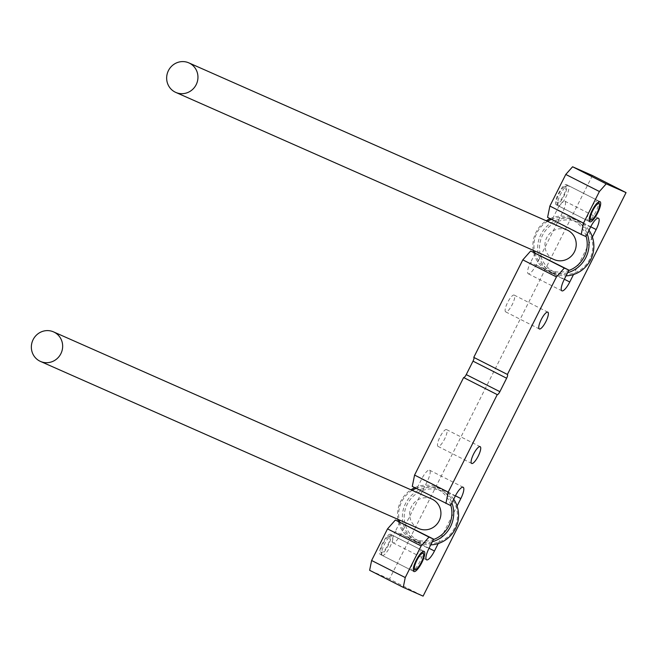 <?xml version="1.0" encoding="UTF-8"?>
<svg xmlns="http://www.w3.org/2000/svg" width="659" height="659" viewBox="0 0 659 659"><rect width="100%" height="100%" fill="white"/><g stroke="black" fill="none" stroke-linecap="round" stroke-linejoin="round"><path stroke-width="0.49" stroke-dasharray="3.29 2.47" d="M390.466 534.284A11.294 3.04 116.9 0 0 382.648 543.074A11.294 3.04 116.9 0 0 380.276 554.441A11.294 3.04 116.9 0 0 380.317 554.466A11.294 3.04 116.9 0 0 388.135 545.677A11.294 3.04 116.9 0 0 390.499 534.309A11.294 3.04 116.9 0 0 390.466 534.284M446.522 429.594A9.407 2.529 116.9 0 0 440.006 436.909A9.407 2.529 116.9 0 0 438.029 446.39A9.407 2.529 116.9 0 0 438.062 446.407A9.407 2.529 116.9 0 0 444.578 439.083A9.407 2.529 116.9 0 0 446.555 429.602A9.407 2.529 116.9 0 0 446.522 429.594M505.717 311.896A9.407 2.529 -63.1 0 1 505.684 311.88A9.407 2.529 -63.1 0 1 507.652 302.399A9.407 2.529 -63.1 0 1 514.168 295.084A9.407 2.529 -63.1 0 1 514.201 295.092A9.407 2.529 -63.1 0 1 512.232 304.573A9.407 2.529 -63.1 0 1 505.717 311.896M556.212 204.735A11.294 3.04 -63.1 0 1 556.171 204.718A11.294 3.04 -63.1 0 1 558.535 193.351A11.294 3.04 -63.1 0 1 566.353 184.561A11.294 3.04 -63.1 0 1 566.394 184.578A11.294 3.04 -63.1 0 1 564.03 195.954A11.294 3.04 -63.1 0 1 556.212 204.735M412.287 486.391L416.925 488.434L421.661 479.019A11.294 3.04 116.9 0 1 429.553 470.18A11.294 3.04 116.9 0 1 427.221 481.482L400.837 533.938A11.294 3.04 -63.1 0 1 392.978 542.802A11.294 3.04 -63.1 0 1 392.945 542.777A11.294 3.04 -63.1 0 1 395.276 531.484L428.894 548.552M547.588 217.371L552.226 219.422L556.962 209.999A11.294 3.04 116.9 0 1 564.854 201.16A11.294 3.04 116.9 0 1 562.522 212.462L536.138 264.918A11.294 3.04 -63.1 0 1 528.287 273.782A11.294 3.04 -63.1 0 1 528.246 273.757A11.294 3.04 -63.1 0 1 530.577 262.463L564.195 279.54M473.796 357.392A3.765 1.013 116.9 0 0 473.788 357.384A3.765 1.013 116.9 0 0 473.772 357.376L507.405 374.46M535.314 253.048L530.577 262.463M592.375 237.034L573.511 274.531M552.226 219.422L585.843 236.49M592.425 175.533L389.477 579.063L423.094 596.131M389.477 579.063L369.633 570.29M400.013 522.068L395.276 531.484M438.21 543.551L457.066 506.054M416.925 488.434L450.542 505.511M553.799 271.772A27.48 26.467 113.8 0 1 542.546 235.238A27.48 26.467 113.8 0 1 578.487 222.676A27.48 26.467 113.8 0 1 589.739 259.209A27.48 26.467 113.8 0 1 553.799 271.772M589.006 230.213A28.988 27.917 -66.2 0 0 578.791 221.169A28.988 27.917 -66.2 0 0 577.49 220.551A28.988 27.917 -66.2 0 0 540.553 235.098A28.988 27.917 -66.2 0 0 552.744 272.958A28.988 27.917 -66.2 0 0 554.054 273.576A28.988 27.917 -66.2 0 0 566.048 275.857M586.057 236.079A27.48 26.467 -66.2 0 0 572.926 220.221A27.48 26.467 -66.2 0 0 551.501 219.356M547.522 221.342A27.48 26.467 -66.2 0 0 534.465 250.89M534.935 252.883A27.48 26.467 -66.2 0 0 548.23 269.317A27.48 26.467 -66.2 0 0 568.725 270.536M567.63 272.719A28.988 27.917 113.8 0 1 549.235 271.45A28.988 27.917 113.8 0 1 547.926 270.824A28.988 27.917 113.8 0 1 533.601 252.29M533.222 250.338A28.988 27.917 113.8 0 1 546.27 220.79M550.133 218.664A28.988 27.917 113.8 0 1 572.663 218.417A28.988 27.917 113.8 0 1 573.973 219.043A28.988 27.917 113.8 0 1 587.177 233.854M567.102 229.999A16.146 15.552 -66.2 0 0 546.525 238.105A16.146 15.552 -66.2 0 0 553.321 259.193A16.146 15.552 -66.2 0 0 554.054 259.539M565.34 186.579A9.037 2.43 -63.1 0 1 563.511 195.632A9.037 2.43 -63.1 0 1 557.226 202.725A9.037 2.43 -63.1 0 1 556.748 202.082A9.037 2.43 -63.1 0 1 559.12 193.548A9.037 2.43 -63.1 0 1 564.606 186.604A9.037 2.43 -63.1 0 1 565.34 186.579M558.148 205.723A11.294 3.04 116.9 0 0 565.966 196.934A11.294 3.04 116.9 0 0 568.338 185.566A11.294 3.04 116.9 0 0 568.297 185.55A11.294 3.04 116.9 0 0 567.374 185.583A11.294 3.04 116.9 0 0 560.512 194.257A11.294 3.04 116.9 0 0 557.555 204.924A11.294 3.04 116.9 0 0 558.107 205.707A11.294 3.04 116.9 0 0 558.148 205.723M598.034 200.649A11.294 3.04 -63.1 0 1 598.075 200.674A11.294 3.04 -63.1 0 1 598.627 201.456A11.294 3.04 -63.1 0 1 595.67 212.116A11.294 3.04 -63.1 0 1 588.808 220.79A11.294 3.04 -63.1 0 1 587.894 220.831A11.294 3.04 -63.1 0 1 587.853 220.806A11.294 3.04 -63.1 0 1 590.217 209.438A11.294 3.04 -63.1 0 1 598.034 200.649M389.444 536.302A9.037 2.43 -63.1 0 1 387.616 545.355A9.037 2.43 -63.1 0 1 381.33 552.448A9.037 2.43 -63.1 0 1 380.853 551.805A9.037 2.43 -63.1 0 1 383.225 543.28A9.037 2.43 -63.1 0 1 388.711 536.335A9.037 2.43 -63.1 0 1 389.444 536.302M382.253 555.446A11.294 3.04 116.9 0 0 390.07 546.665A11.294 3.04 116.9 0 0 392.443 535.289A11.294 3.04 116.9 0 0 392.402 535.273A11.294 3.04 116.9 0 0 391.487 535.306A11.294 3.04 116.9 0 0 384.617 543.988A11.294 3.04 116.9 0 0 381.66 554.647A11.294 3.04 116.9 0 0 382.212 555.43A11.294 3.04 116.9 0 0 382.253 555.446M422.147 550.38A11.294 3.04 -63.1 0 1 422.188 550.397A11.294 3.04 -63.1 0 1 422.74 551.179A11.294 3.04 -63.1 0 1 419.775 561.839A11.294 3.04 -63.1 0 1 412.913 570.521A11.294 3.04 -63.1 0 1 411.999 570.554A11.294 3.04 -63.1 0 1 411.957 570.537A11.294 3.04 -63.1 0 1 414.33 559.161A11.294 3.04 -63.1 0 1 422.147 550.38M418.49 540.792A27.48 26.467 113.8 0 1 407.237 504.259A27.48 26.467 113.8 0 1 443.186 491.696A27.48 26.467 113.8 0 1 454.438 528.23A27.48 26.467 113.8 0 1 418.49 540.792M453.705 499.225A28.988 27.917 -66.2 0 0 443.491 490.189A28.988 27.917 -66.2 0 0 442.181 489.571A28.988 27.917 -66.2 0 0 405.244 504.119A28.988 27.917 -66.2 0 0 417.444 541.978A28.988 27.917 -66.2 0 0 418.753 542.596A28.988 27.917 -66.2 0 0 430.747 544.878M450.756 505.099A27.48 26.467 -66.2 0 0 437.625 489.242A27.48 26.467 -66.2 0 0 416.2 488.377M412.213 490.362A27.48 26.467 -66.2 0 0 399.165 519.91M399.634 521.895A27.48 26.467 -66.2 0 0 412.929 538.337A27.48 26.467 -66.2 0 0 433.424 539.556M432.32 541.739A28.988 27.917 113.8 0 1 413.934 540.462A28.988 27.917 113.8 0 1 412.625 539.845A28.988 27.917 113.8 0 1 398.3 521.31M397.912 519.358A28.988 27.917 113.8 0 1 410.969 489.81M414.824 487.676A28.988 27.917 113.8 0 1 437.362 487.438A28.988 27.917 113.8 0 1 438.672 488.055A28.988 27.917 113.8 0 1 451.868 502.875M431.802 499.02A16.146 15.552 -66.2 0 0 411.224 507.125A16.146 15.552 -66.2 0 0 418.02 528.213A16.146 15.552 -66.2 0 0 418.753 528.559M400.837 533.938L429.042 548.263M536.138 264.918L564.343 279.243M562.522 212.462L590.728 226.787M556.962 209.999L590.579 227.075M427.221 481.482L455.427 495.807M421.661 479.019L455.278 496.095M380.276 554.441L413.893 571.518M438.029 446.39L471.655 463.458M505.684 311.88L539.301 328.956M556.171 204.718L589.789 221.795M528.246 273.757L561.863 290.833M564.854 201.16L598.479 218.236M392.945 542.777L426.562 559.853M429.553 470.18L463.178 487.256M566.394 184.578L600.019 201.654M514.201 295.092L547.827 312.168M446.555 429.602L480.172 446.678M390.499 534.309L424.124 551.377M572.663 218.417L577.49 220.551M549.235 271.45L554.054 273.576M598.075 200.674L568.338 185.566M587.853 220.806L558.107 205.707M556.748 202.082L557.555 204.924M564.606 186.604L567.374 185.583M422.188 550.397L392.443 535.289M411.957 570.537L382.212 555.43M380.853 551.805L381.66 554.647M388.711 536.335L391.487 535.306M437.362 487.438L442.181 489.571M413.934 540.462L418.753 542.596"/><path stroke-width="0.99" d="M424.083 551.361A11.294 3.04 116.9 0 0 416.266 560.15A11.294 3.04 116.9 0 0 413.893 571.518A11.294 3.04 116.9 0 0 413.934 571.534A11.294 3.04 116.9 0 0 421.752 562.753A11.294 3.04 116.9 0 0 424.124 551.377A11.294 3.04 116.9 0 0 424.083 551.361M480.139 446.662A9.407 2.529 116.9 0 0 473.623 453.985A9.407 2.529 116.9 0 0 471.655 463.458A9.407 2.529 116.9 0 0 471.687 463.475A9.407 2.529 116.9 0 0 478.203 456.16A9.407 2.529 116.9 0 0 480.172 446.678A9.407 2.529 116.9 0 0 480.139 446.662M539.334 328.965A9.407 2.529 -63.1 0 1 539.301 328.956A9.407 2.529 -63.1 0 1 541.278 319.475A9.407 2.529 -63.1 0 1 547.794 312.152A9.407 2.529 -63.1 0 1 547.827 312.168A9.407 2.529 -63.1 0 1 545.85 321.65A9.407 2.529 -63.1 0 1 539.334 328.965M589.83 221.811A11.294 3.04 -63.1 0 1 589.789 221.795A11.294 3.04 -63.1 0 1 592.161 210.419A11.294 3.04 -63.1 0 1 599.978 201.638A11.294 3.04 -63.1 0 1 600.019 201.654A11.294 3.04 -63.1 0 1 597.647 213.03A11.294 3.04 -63.1 0 1 589.83 221.811M429.042 548.263L434.462 551.015A11.294 3.04 -63.1 0 1 426.604 559.87A11.294 3.04 -63.1 0 1 426.562 559.853A11.294 3.04 -63.1 0 1 428.894 548.552L433.63 539.136L428.993 537.093L421.142 545.949L405.244 577.564L403.259 587.367L423.094 596.131L626.05 192.609L606.206 183.836L599.402 191.514L583.503 223.129L581.213 234.447L585.843 236.49L590.579 227.075A11.294 3.04 116.9 0 1 598.479 218.236A11.294 3.04 116.9 0 1 596.148 229.538L592.375 237.034M573.511 274.531L569.763 281.994A11.294 3.04 -63.1 0 1 561.905 290.85A11.294 3.04 -63.1 0 1 561.863 290.833A11.294 3.04 -63.1 0 1 564.195 279.54L568.931 270.124L564.302 268.073L556.443 276.928L507.397 374.452L473.772 357.376A3.765 1.013 116.9 0 1 473.014 361.148L506.631 378.225A3.765 1.013 116.9 0 0 507.405 374.46A3.765 1.013 116.9 0 0 507.397 374.452M473.014 361.148L466.243 374.6L499.868 391.677L506.631 378.225M473.772 357.376L522.818 259.86L556.443 276.928M522.818 259.86L530.676 250.997L564.302 268.073M530.676 250.997L568.931 270.124M626.05 192.609L592.425 175.533L572.589 166.768L565.776 174.446L549.878 206.053L547.588 217.371L581.213 234.447M549.878 206.053L583.503 223.129M565.776 174.446L599.402 191.514M572.589 166.768L606.206 183.836M405.244 577.564L371.618 560.488L369.633 570.29L403.259 587.367M371.618 560.488L387.517 528.88L421.142 545.949M387.517 528.88L395.375 520.017L428.993 537.093M395.375 520.017L433.63 539.136M434.462 551.015L438.21 543.551M457.066 506.054L460.839 498.558A11.294 3.04 116.9 0 0 463.178 487.256A11.294 3.04 116.9 0 0 455.278 496.095L450.542 505.511L412.287 486.391L414.577 475.073L448.202 492.149L445.904 503.468M448.202 492.149L497.248 394.626L463.623 377.549L414.577 475.073M466.243 374.6A3.765 1.013 -63.1 0 1 463.623 377.549M499.868 391.677A3.765 1.013 -63.1 0 1 497.248 394.626M551.501 219.356A27.48 26.467 -66.2 0 0 547.522 221.342M534.465 250.89A27.48 26.467 -66.2 0 0 534.935 252.883M533.601 252.29A28.988 27.917 113.8 0 1 533.222 250.338M546.27 220.79A28.988 27.917 113.8 0 1 550.133 218.664M189.561 63.215A16.146 15.552 -66.2 0 0 188.828 62.869A16.146 15.552 -66.2 0 0 168.251 70.974A16.146 15.552 -66.2 0 0 175.047 92.062A16.146 15.552 -66.2 0 0 175.78 92.408A16.146 15.552 -66.2 0 0 196.357 84.303A16.146 15.552 -66.2 0 0 189.561 63.215M175.78 92.408L554.054 259.539A16.146 15.552 -66.2 0 0 574.632 251.433A16.146 15.552 -66.2 0 0 567.836 230.345A16.146 15.552 -66.2 0 0 567.102 229.999L188.828 62.869M587.177 233.854A28.988 27.917 113.8 0 1 567.63 272.719M566.048 275.857A28.988 27.917 -66.2 0 0 590.662 259.704A28.988 27.917 -66.2 0 0 589.006 230.213M568.725 270.536A27.48 26.467 -66.2 0 0 586.057 236.079M590.843 219.793A9.037 2.43 116.9 0 0 591.584 219.768A9.037 2.43 116.9 0 0 597.07 212.824A9.037 2.43 116.9 0 0 599.435 204.298A9.037 2.43 116.9 0 0 598.965 203.656A9.037 2.43 116.9 0 0 592.68 210.74A9.037 2.43 116.9 0 0 590.843 219.793M414.948 569.524A9.037 2.43 116.9 0 0 415.689 569.491A9.037 2.43 116.9 0 0 421.175 562.547A9.037 2.43 116.9 0 0 423.548 554.021A9.037 2.43 116.9 0 0 423.07 553.379A9.037 2.43 116.9 0 0 416.785 560.463A9.037 2.43 116.9 0 0 414.948 569.524M416.2 488.377A27.48 26.467 -66.2 0 0 412.213 490.362M399.165 519.91A27.48 26.467 -66.2 0 0 399.634 521.895M398.3 521.31A28.988 27.917 113.8 0 1 397.912 519.358M410.969 489.81A28.988 27.917 113.8 0 1 414.824 487.676M54.26 332.227A16.146 15.552 -66.2 0 0 53.527 331.881A16.146 15.552 -66.2 0 0 32.95 339.986A16.146 15.552 -66.2 0 0 39.746 361.083A16.146 15.552 -66.2 0 0 40.479 361.429A16.146 15.552 -66.2 0 0 61.056 353.323A16.146 15.552 -66.2 0 0 54.26 332.227M40.479 361.429L418.753 528.559A16.146 15.552 -66.2 0 0 439.331 520.453A16.146 15.552 -66.2 0 0 432.535 499.365A16.146 15.552 -66.2 0 0 431.802 499.02L53.527 331.881M451.868 502.875A28.988 27.917 113.8 0 1 432.32 541.739M430.747 544.878A28.988 27.917 -66.2 0 0 455.361 528.724A28.988 27.917 -66.2 0 0 453.705 499.225M433.424 539.556A27.48 26.467 -66.2 0 0 450.756 505.099M564.343 279.243L569.763 281.994M590.728 226.787L596.148 229.538M455.427 495.807L460.839 498.558M599.435 204.298L598.734 201.819M591.584 219.768L589.162 220.658M423.548 554.021L422.839 551.542M415.689 569.491L413.267 570.389"/></g></svg>
